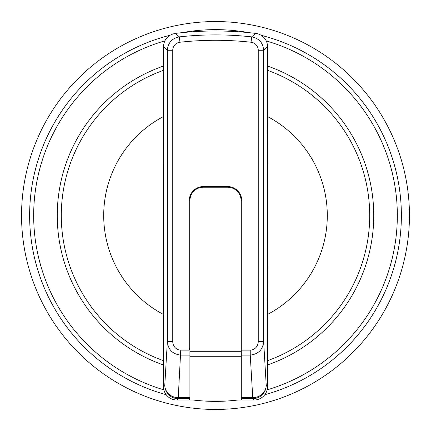 <?xml version="1.0" encoding="UTF-8"?>
<svg xmlns="http://www.w3.org/2000/svg" width="431" height="431" viewBox="0 0 431 431"><rect width="100%" height="100%" fill="white"/><g stroke="black" fill="none" stroke-linecap="round" stroke-linejoin="round"><path stroke-width="0.65" d="M179.948 42.233A8.076 8.076 0 0 0 172.75 50.265L172.75 341.449L167.363 341.449L167.363 50.265C167.971 42.766 171.969 38.305 179.355 36.877A330.83 330.83 0 0 1 251.645 36.877C259.031 38.3 263.029 42.761 263.637 50.265L258.25 50.265A8.076 8.076 0 0 0 251.052 42.233A325.448 325.448 0 0 0 179.948 42.233L179.355 36.877A646187.229 15048.155 84.8 0 0 175.293 33.402A334.752 334.752 0 0 1 255.707 33.402A13.485 13.474 138.4 0 1 267.559 46.769M189.909 355.096L180.756 355.096C172.556 354.185 168.09 349.633 167.363 341.449L164.782 385.217A13.469 13.463 45 0 0 178.245 398.686L176.909 400.022A13.474 13.469 -45 0 1 163.441 386.559L163.543 314.485A111.791 111.791 0 0 1 163.543 116.515A1346.74 32.901 -90 0 0 163.543 314.485M172.75 341.449A8.749 8.081 -86.6 0 0 180.756 350.117L178.245 397.662A13.469 12.44 -176.6 0 1 164.782 385.217L163.441 386.559M189.909 347.51L189.236 350.117L189.236 200.684A14.142 14.142 0 0 1 203.378 186.542L227.622 186.542A14.142 14.142 0 0 1 241.764 200.684L241.764 397.662L252.755 397.662L250.244 355.096L241.764 355.096A0.673 0.62 -0 0 1 241.091 354.471M163.543 116.515L163.441 46.769C164.028 39.34 167.977 34.884 175.293 33.402M163.446 364.949A158.258 158.258 0 0 1 163.446 66.051M189.909 399.348A0.673 0.673 -90 0 1 189.236 400.022L189.236 398.686L189.909 398.686M241.091 350.117L250.244 350.117A8.749 8.081 -93.4 0 0 258.25 341.449L263.637 341.449L263.637 50.265L267.554 46.769L267.554 66.051A158.258 158.258 0 0 1 267.554 364.949L267.554 386.559A13.474 13.469 -135 0 1 254.091 400.022L241.764 400.022A0.673 0.673 90 0 1 241.091 399.348M267.457 70.301L267.457 116.515A111.791 111.791 0 0 1 267.457 314.485L267.457 360.699A154.217 154.217 0 0 0 267.457 70.301L267.554 66.051A158.258 158.258 0 0 1 267.554 364.949L267.457 360.699M189.236 400.022L176.909 400.022M316.004 381.381A193.95 193.95 0 0 0 409.45 215.5A193.95 193.95 0 0 1 118.525 383.466A193.95 193.95 0 0 1 118.525 47.534A193.95 193.95 0 0 1 409.45 215.5M261.224 35.342A185.869 185.869 0 0 1 401.369 215.5A185.869 185.869 0 0 0 261.224 35.342A185.869 185.869 0 0 1 264.812 394.71A185.869 185.869 0 0 0 401.369 215.5A185.869 185.869 0 0 1 264.812 394.71M237.837 400.022A185.869 185.869 0 0 1 193.163 400.022A185.869 185.869 0 0 0 237.837 400.022A185.869 185.869 0 0 1 193.163 400.022M166.188 394.71A185.869 185.869 0 0 1 29.631 215.5A185.869 185.869 0 0 0 166.188 394.71A185.869 185.869 0 0 1 169.803 35.337A185.869 185.869 0 0 0 29.631 215.5A185.869 185.869 0 0 1 169.803 35.337M182.2 32.637A185.869 185.869 0 0 1 248.8 32.637A185.869 185.869 0 0 0 182.2 32.637A185.869 185.869 0 0 1 248.8 32.637M241.091 200.684A13.469 13.469 0 0 0 227.622 187.216L203.378 187.216A13.469 13.469 0 0 0 189.909 200.684L189.909 400.022L241.091 400.022L241.091 200.684L241.764 200.684M267.457 314.485A1346.74 32.901 90 0 0 267.457 116.515M254.091 400.022L252.755 398.686L252.755 397.662A13.469 12.44 176.6 0 0 266.218 385.217L263.637 341.449C262.915 349.627 258.449 354.174 250.244 355.096L250.244 350.117M251.052 42.233L251.645 36.877L255.707 33.402M189.236 398.686L178.245 398.686L178.245 397.662L189.909 397.662M180.756 350.117L189.236 350.117M172.75 50.265L167.363 50.265A669155.181 16348.918 -90 0 0 163.446 46.769M163.543 70.301A154.217 154.217 0 0 0 163.543 360.699M203.378 187.216L203.378 186.542M189.909 200.684L189.236 200.684M241.091 398.012A0.673 0.673 -0 0 0 241.764 398.686L241.764 400.022M164.798 40.886A181.828 181.828 0 0 0 163.85 389.839M267.15 389.839A181.828 181.828 0 0 0 266.207 40.886M189.909 351.303L241.091 351.303M189.909 398.993L241.091 398.993M189.909 356.281L241.091 356.281M227.622 187.216L227.622 186.542M258.25 341.449L258.25 50.265M241.091 397.043A0.673 0.62 -0 0 0 241.764 397.662L241.764 398.686L252.755 398.686A13.469 13.463 135 0 0 266.218 385.217L267.554 386.559"/></g></svg>
